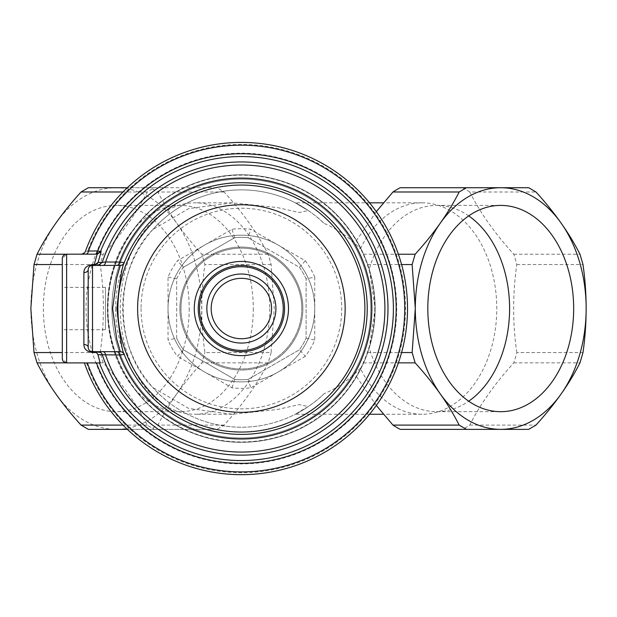 <?xml version="1.0" encoding="UTF-8"?>
<svg xmlns="http://www.w3.org/2000/svg" width="617" height="617" viewBox="0 0 617 617"><rect width="100%" height="100%" fill="white"/><g stroke="black" fill="none" stroke-linecap="round" stroke-linejoin="round"><path stroke-width="0.46" stroke-dasharray="3.08 2.31" d="M97.201 254.173L81.359 254.173L87.174 251.088M85.408 251.343A4.311 4.311 0 0 1 81.652 254.165A4.311 4.311 0 0 0 85.408 251.343M87.344 362.912L100.131 362.912M275.907 308.546A34.521 34.521 0 0 0 224.125 278.645A34.521 34.521 0 0 0 224.125 338.44A34.521 34.521 0 0 0 275.907 308.546M92.511 351.698L120.307 351.698M88.246 269.081L88.246 348.003M88.432 348.775L88.609 349.214M90.259 351.058L90.714 351.304M91.177 351.482L91.84 351.644M120.307 265.395L92.511 265.395M91.84 265.441L91.177 265.603M90.714 265.788L90.259 266.027M88.609 267.871L88.432 268.31M66.621 362.912L62.309 358.6L62.309 258.484L66.621 254.173L81.359 254.173M62.309 329.686L62.309 287.399L62.309 329.686L105.461 329.686L105.461 287.399L105.461 329.686M92.149 265.41A155.345 155.345 0 0 0 263.166 462.349A155.345 155.345 0 0 0 263.166 154.736A155.345 155.345 0 0 0 92.149 265.403M314.739 308.546A73.354 73.354 0 0 0 204.705 245.011A73.354 73.354 0 0 0 204.705 372.074A73.354 73.354 0 0 0 314.739 308.546A73.354 73.354 0 0 0 204.705 245.011A73.354 73.354 0 0 0 204.705 372.074A73.354 73.354 0 0 0 314.739 308.546M301.798 308.546A60.412 60.412 0 0 0 211.176 256.225A60.412 60.412 0 0 0 211.176 360.86A60.412 60.412 0 0 0 301.798 308.546M284.537 308.546A43.151 43.151 0 0 0 219.806 271.172A43.151 43.151 0 0 0 219.806 345.913A43.151 43.151 0 0 0 284.537 308.546A43.151 43.151 0 0 0 219.806 271.172A43.151 43.151 0 0 0 219.806 345.913A43.151 43.151 0 0 0 284.537 308.546M183.334 349.77L234.707 379.432L183.334 349.77A71.202 71.202 0 0 1 176.655 338.201A71.202 71.202 0 0 0 183.334 349.77L177.434 356.325A79.832 79.832 0 0 1 168.025 340.029L168.025 277.056A79.832 79.832 0 0 1 177.434 260.76L231.977 229.269A79.832 79.832 0 0 1 250.795 229.269L305.33 260.76A79.832 79.832 0 0 1 314.739 277.056L306.109 278.884A71.202 71.202 0 0 0 299.438 267.323L248.057 237.661A71.202 71.202 0 0 0 234.707 237.661L183.334 267.323A71.202 71.202 0 0 0 176.655 278.884L176.655 338.201L168.025 340.029M176.655 338.201L176.655 278.884L168.025 277.056M176.655 278.884A71.202 71.202 0 0 1 183.334 267.323L177.434 260.76M183.334 267.323L234.707 237.661L231.977 229.269M234.707 237.661A71.202 71.202 0 0 1 248.057 237.661L250.795 229.269M248.057 237.661L299.438 267.323L305.33 260.76M306.109 338.201L314.739 340.029A79.832 79.832 0 0 1 305.33 356.325L299.438 349.77A71.202 71.202 0 0 0 306.109 338.201L306.109 278.884L306.109 338.201A71.202 71.202 0 0 1 299.438 349.77L248.057 379.432L299.438 349.77A71.202 71.202 0 0 0 306.109 338.201M231.977 387.815L234.707 379.432A71.202 71.202 0 0 0 248.057 379.432L250.795 387.815A79.832 79.832 0 0 1 231.977 387.815L177.434 356.325M306.109 278.884A71.202 71.202 0 0 0 299.438 267.323M234.707 379.432A71.202 71.202 0 0 0 248.057 379.432A71.202 71.202 0 0 1 234.707 379.432M141.062 308.546A100.324 100.324 0 0 0 291.548 395.428A100.324 100.324 0 0 0 291.548 221.657A100.324 100.324 0 0 0 141.062 308.546M111.932 308.546A129.454 129.454 0 0 0 306.109 420.655A129.454 129.454 0 0 0 306.109 196.437A129.454 129.454 0 0 0 111.932 308.546A129.454 129.454 0 0 0 306.109 420.655A129.454 129.454 0 0 0 306.109 196.437A129.454 129.454 0 0 0 111.932 308.546A129.454 129.454 0 0 0 306.109 420.655A129.454 129.454 0 0 0 306.109 196.437A129.454 129.454 0 0 0 111.932 308.546M180.974 308.546A60.412 60.412 0 0 0 271.588 360.86A60.412 60.412 0 0 0 271.588 256.225A60.412 60.412 0 0 0 180.974 308.546A60.412 60.412 0 0 0 271.588 360.86A60.412 60.412 0 0 0 271.588 256.225A60.412 60.412 0 0 0 180.974 308.546M179.894 308.546A61.492 61.492 0 0 0 272.128 361.793A61.492 61.492 0 0 0 272.128 255.291A61.492 61.492 0 0 0 179.894 308.546A61.492 61.492 0 0 0 254.497 368.619A61.492 61.492 0 0 0 297.286 282.925A61.492 61.492 0 0 0 179.894 308.546M400.232 429.363L462.48 429.363A128.591 90.93 90 0 0 469.761 425.098C480.165 404.443 494.834 383.697 513.776 362.858A128.591 90.93 90 0 0 516.791 352.554L582.988 352.554M513.776 362.858L579.972 362.858M469.761 425.098L535.965 425.098M462.48 429.363L528.684 429.363M324.01 393.715A118.665 118.665 0 0 1 157.05 392.026A118.665 118.665 0 0 1 157.05 225.058A118.665 118.665 0 0 1 324.01 223.369C337.005 228.807 349.129 237.267 360.374 248.736L359.811 246.345L356.518 240.445L363.629 254.235L367.701 264.531C372.637 278.784 375.121 293.453 375.151 308.546C375.121 323.632 372.637 338.301 367.701 352.554L363.629 362.858L356.518 376.64L359.811 370.74L360.374 368.349C349.129 379.825 337.005 388.278 324.01 393.715C310.467 408.061 277.48 424.118 308.33 406.526L299.06 404.605L277.234 409.549L232.563 414.262L188.825 408.5L152.862 387.576C113.466 348.713 113.266 268.557 152.862 229.516L188.848 208.585L232.563 202.823L277.465 207.582L299.214 212.518L308.33 210.567L295.273 202.823L369.537 202.823M369.537 414.262L295.273 414.262L308.33 406.526A118.665 118.665 0 0 1 152.862 387.576A118.665 118.665 0 0 0 308.33 406.526M308.33 210.567A118.665 118.665 0 0 0 152.862 229.516A118.665 118.665 0 0 1 308.33 210.567C277.488 192.974 310.39 208.978 324.01 223.369M516.791 352.554C512.588 323.347 512.588 294 516.791 264.531A128.591 90.93 90 0 0 513.776 254.235C494.965 233.573 480.296 212.826 469.761 191.987L535.965 191.987M513.776 254.235L579.972 254.235M30.85 308.546A120.809 85.424 -90 0 1 158.985 203.918A120.809 85.424 -90 0 1 158.985 413.166A120.809 85.424 -90 0 1 30.85 308.546M189.211 308.546A103.139 72.929 -90 0 1 116.281 411.678A103.139 72.929 -90 0 1 43.352 308.546A103.139 72.929 -90 0 1 116.281 205.407A103.139 72.929 -90 0 1 189.211 308.546M367.701 352.554L401.582 352.554M363.629 362.858L398.389 362.858M271.102 352.554A128.591 90.93 -90 0 1 268.087 362.858C257.682 383.512 243.005 404.258 224.071 425.098A128.591 90.93 -90 0 1 216.791 429.363L154.551 429.363A128.591 90.93 -90 0 1 147.262 425.098C136.858 404.443 122.189 383.697 103.255 362.858A128.591 90.93 -90 0 1 100.232 352.554C104.435 323.215 104.435 293.869 100.232 264.531A128.591 90.93 -90 0 1 103.255 254.235C122.058 233.573 136.727 212.826 147.262 191.987A128.591 90.93 -90 0 1 154.551 187.722L216.791 187.722A128.591 90.93 -90 0 1 224.071 191.987C242.882 212.641 257.551 233.388 268.087 254.235A128.591 90.93 -90 0 1 271.102 264.531L274.272 308.546L271.102 352.554L204.906 352.554C200.702 323.347 200.702 294 204.906 264.531L201.89 254.235C183.079 233.573 168.41 212.826 157.867 191.987L150.587 187.722L88.339 187.722M271.102 264.531L204.906 264.531M103.255 362.858L65.888 362.858M147.262 425.098L123.007 425.098M154.551 429.363L127.364 429.363M367.701 264.531L401.582 264.531M268.087 362.858L201.89 362.858L204.906 352.554M268.087 254.235L201.89 254.235M103.255 254.235L65.888 254.235M100.232 264.531L62.309 264.531M356.518 376.64L376.324 405.446M360.374 248.736A105.723 74.757 -90 0 1 422.02 202.823A105.723 74.757 -90 0 1 496.77 308.546A105.723 74.757 -90 0 1 422.02 414.262A105.723 74.757 -90 0 1 360.374 368.349M376.324 211.639L356.518 240.445M469.761 191.987A128.591 90.93 90 0 0 462.48 187.722L400.232 187.722M88.339 429.363L150.587 429.363L157.867 425.098C168.279 404.443 182.948 383.697 201.89 362.858M468.704 215.888A103.139 72.929 90 0 0 436.666 205.407A103.139 72.929 90 0 0 369.244 269.22L375.151 308.546L369.244 347.865A103.139 72.929 90 0 0 436.666 411.678A103.139 72.929 90 0 0 468.704 401.197M369.244 269.22C377.08 295.435 377.08 321.65 369.244 347.865M269.76 308.546A105.723 74.757 -90 0 1 195.003 414.262A105.723 74.757 -90 0 1 120.253 308.546A105.723 74.757 -90 0 1 195.003 202.823A105.723 74.757 -90 0 1 269.76 308.546M224.071 191.987L157.867 191.987M216.791 187.722L150.587 187.722M100.232 352.554L62.309 352.554M253.286 308.546A103.139 72.929 -90 0 1 180.357 411.678A103.139 72.929 -90 0 1 107.435 308.546A103.139 72.929 -90 0 1 180.357 205.407A103.139 72.929 -90 0 1 253.286 308.546M154.551 187.722L127.364 187.722M360.035 370.161A133.696 133.696 0 0 1 156.98 412.225A133.696 133.696 0 0 1 156.98 204.859A133.696 133.696 0 0 1 360.035 246.923M516.791 264.531L582.988 264.531M359.811 370.74A133.766 133.766 0 0 1 156.772 412.156A133.766 133.766 0 0 1 156.772 204.937A133.766 133.766 0 0 1 359.811 246.345A133.766 133.766 0 0 0 156.772 204.937A133.766 133.766 0 0 0 156.772 412.156A133.766 133.766 0 0 0 359.811 370.74M363.629 254.235L398.389 254.235M375.151 308.546A133.766 133.766 0 0 1 174.503 424.388A133.766 133.766 0 0 1 174.503 192.697A133.766 133.766 0 0 1 375.151 308.546A133.766 133.766 0 0 1 174.503 424.388A133.766 133.766 0 0 1 174.503 192.697A133.766 133.766 0 0 1 375.151 308.546M374.789 308.546A133.411 133.411 0 0 1 174.68 424.08A133.411 133.411 0 0 1 174.68 193.005A133.411 133.411 0 0 1 374.789 308.546M147.262 191.987L123.007 191.987M462.48 187.722L528.684 187.722M216.791 429.363L150.587 429.363M224.071 425.098L157.867 425.098M86.519 362.912A164.13 164.13 0 0 0 405.516 308.546A164.13 164.13 0 0 0 87.668 251.019M314.739 277.056L314.739 340.029M305.33 356.325L250.795 387.815M115.618 308.546A125.768 125.768 0 0 0 304.274 417.462A125.768 125.768 0 0 0 304.274 199.623A125.768 125.768 0 0 0 115.618 308.546M105.461 287.399L62.309 287.399M180.357 205.407L116.281 205.407M180.357 411.678L116.281 411.678M436.666 411.678L500.742 411.678M436.666 205.407L500.742 205.407M422.02 202.823L383.489 202.823M232.563 202.823L195.003 202.823M422.02 414.262L383.489 414.262M232.563 414.262L195.003 414.262"/><path stroke-width="0.93" d="M87.668 251.019L97.702 250.949L100.486 251.474L96.483 254.173M96.453 362.912A154.798 154.798 0 0 0 333.303 433.088A154.798 154.798 0 0 0 336.064 186.079A154.798 154.798 0 0 0 97.702 250.949A4.311 2.807 -90 0 1 94.987 254.173M103 265.395A4.311 2.692 90 0 0 105.63 261.978L119.497 262.071L124.325 262.649C122.235 265.032 119.775 280.334 116.937 308.546C119.767 336.728 122.235 352.029 124.325 354.436L119.497 355.022L97.956 354.69L100.131 362.912L66.621 362.912L87.344 362.912A163.351 163.351 0 0 0 337.568 440.577A163.351 163.351 0 0 0 340.368 178.591A163.351 163.351 0 0 0 88.54 250.888A4.311 2.823 -90 0 1 85.802 254.173M84.406 362.912A166.127 166.127 0 0 0 339.088 442.906A166.127 166.127 0 0 0 341.502 175.968A166.127 166.127 0 0 0 85.408 251.343A166.127 166.127 0 0 1 341.502 175.968A166.127 166.127 0 0 1 339.088 442.906A166.127 166.127 0 0 1 84.406 362.912A166.127 166.127 0 0 0 339.088 442.906A166.127 166.127 0 0 0 341.502 175.968A166.127 166.127 0 0 0 85.408 251.343A4.311 4.311 0 0 1 81.359 254.173M97.201 254.173L101.196 251.481L98.095 262.402L93.992 265.395L97.201 254.173L66.621 254.173L66.621 362.912A4.311 4.311 0 0 1 62.309 358.6L62.309 258.484A4.311 4.311 0 0 1 66.621 254.173A4.311 4.311 0 0 0 62.309 258.484M283.242 308.546A41.856 41.856 0 0 0 220.454 272.298A41.856 41.856 0 0 0 220.454 344.795A41.856 41.856 0 0 0 283.242 308.546M271.588 308.546A30.202 30.202 0 0 0 226.285 282.385A30.202 30.202 0 0 0 226.285 334.699A30.202 30.202 0 0 0 271.588 308.546M91.84 351.644L120.307 351.698L116.682 339.042L112.626 308.593L116.682 278.051L120.307 265.395L91.84 265.441M116.906 265.395A4.311 2.669 90 0 0 119.497 262.071A130.442 130.442 0 0 1 319.814 204.304A130.442 130.442 0 0 1 319.814 412.781A130.442 130.442 0 0 1 119.497 355.022A4.311 2.669 90 0 0 116.906 351.698M98.142 351.698A4.311 4.311 90 0 1 102.237 354.652A146.591 146.591 0 0 0 327.781 426.972A146.591 146.591 0 0 0 327.781 190.113A146.591 146.591 0 0 0 102.237 262.433L105.63 261.978A143.522 143.522 0 0 1 326.37 192.89A143.522 143.522 0 0 1 326.37 424.195A143.522 143.522 0 0 1 105.63 355.107A4.311 2.692 90 0 0 103 351.698M97.956 354.69L96.468 352.515L92.511 352.515C86.85 351.698 83.974 349.029 83.881 344.525A4.311 2.854 180 0 1 88.2 347.379A4.311 4.311 0 0 0 92.511 351.698L92.511 352.515M93.992 351.698L96.468 352.515M83.881 344.525L83.881 272.56C83.951 268.079 86.827 265.41 92.511 264.57L93.992 264.57A4.311 3.44 16 0 0 98.072 262.456M83.881 272.56A4.311 2.854 180 0 0 88.2 269.706A4.311 4.311 0 0 1 92.511 265.395L92.511 351.698A4.311 4.311 0 0 1 88.2 347.379L88.2 269.706M88.246 348.003L88.432 348.775M90.714 351.304L91.177 351.482M91.177 265.603L90.714 265.788M88.432 268.31L88.246 269.081M92.511 264.57L92.511 265.395M275.907 308.546A34.521 34.521 0 0 0 224.125 278.645A34.521 34.521 0 0 0 224.125 338.44A34.521 34.521 0 0 0 275.907 308.546M284.537 308.546A43.151 43.151 0 0 0 219.806 271.172A43.151 43.151 0 0 0 219.806 345.913A43.151 43.151 0 0 0 284.537 308.546M582.988 352.554L579.972 362.858C569.568 383.512 554.899 404.258 535.965 425.098L528.684 429.363L466.444 429.363L459.164 425.098C448.752 404.443 434.083 383.697 415.148 362.858L412.133 352.554L415.303 308.546A120.809 85.424 -90 0 1 543.438 203.918A120.809 85.424 -90 0 1 543.438 413.166A120.809 85.424 -90 0 1 415.303 308.546L412.133 264.531L415.148 254.235C433.952 233.573 448.628 212.826 459.164 191.987L466.444 187.722L528.684 187.722L535.965 191.987C554.768 212.641 569.437 233.388 579.972 254.235L582.988 264.531C587.191 293.746 587.191 323.084 582.988 352.554M376.324 405.446L392.952 425.098A128.591 90.93 90 0 0 400.232 429.363L466.444 429.363M392.952 425.098L459.164 425.098M401.582 352.554L412.133 352.554M398.389 362.858L415.148 362.858M65.888 362.858L37.035 362.858C47.447 383.512 62.116 404.258 81.058 425.098L88.339 429.363L127.364 429.363M123.007 425.098L81.058 425.098M401.582 264.531L412.133 264.531M65.888 254.235L37.035 254.235L34.02 264.531L30.85 308.546L34.02 352.554L37.035 362.858M62.309 264.531L34.02 264.531M466.444 187.722L400.232 187.722A128.591 90.93 90 0 0 392.952 191.987L376.324 211.639M127.364 187.722L88.339 187.722L81.058 191.987C62.248 212.641 47.578 233.388 37.035 254.235M392.952 191.987L459.164 191.987M62.309 352.554L34.02 352.554M427.812 308.546A103.139 72.929 90 0 0 500.742 411.678A103.139 72.929 90 0 0 573.671 308.546A103.139 72.929 90 0 0 500.742 205.407A103.139 72.929 90 0 0 427.812 308.546M468.704 401.197A103.139 72.929 90 0 0 509.596 308.546A103.139 72.929 90 0 0 468.704 215.888M398.389 254.235L415.148 254.235M123.007 191.987L81.058 191.987M101.196 251.481L100.486 251.474A152.021 152.021 0 0 1 334.375 188.285A152.021 152.021 0 0 1 332.069 430.55A152.021 152.021 0 0 1 99.422 362.912M98.172 265.395L102.229 262.433L98.095 262.402M120.307 265.395A4.311 4.311 90 0 0 124.325 262.649M120.307 351.698A4.311 4.311 -90 0 1 124.325 354.436M120.192 265.395A4.311 4.311 90 0 0 124.21 262.649A125.845 125.845 0 0 1 317.346 208.214A125.845 125.845 0 0 1 317.346 408.878A125.845 125.845 0 0 1 124.21 354.436A4.311 4.311 90 0 0 120.192 351.698M62.309 358.6A4.311 4.311 0 0 0 66.621 362.912M288.486 308.546A47.1 47.1 0 0 0 217.832 267.755A47.1 47.1 0 0 0 217.832 349.33A47.1 47.1 0 0 0 288.486 308.546M345.158 308.546A103.772 103.772 0 0 0 189.504 218.673A103.772 103.772 0 0 0 189.504 398.412A103.772 103.772 0 0 0 345.158 308.546M364.886 308.546A123.5 123.5 0 0 0 241.386 185.038A123.5 123.5 0 0 0 117.886 308.546A123.5 123.5 0 0 0 241.386 432.047A123.5 123.5 0 0 0 364.886 308.546M383.489 202.823L369.537 202.823M383.489 414.262L369.537 414.262"/></g></svg>
